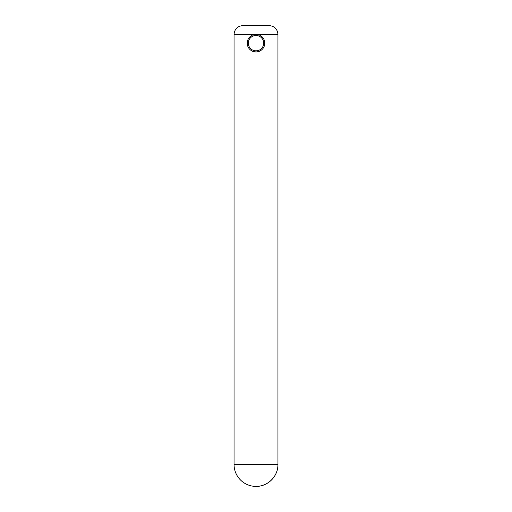 <?xml version="1.0" encoding="UTF-8"?>
<svg xmlns="http://www.w3.org/2000/svg" width="512" height="512" viewBox="0 0 512 512"><rect width="100%" height="100%" fill="white"/><g stroke="black" fill="none" stroke-linecap="round" stroke-linejoin="round"><path stroke-width="0.77" d="M247.226 43.155A8.774 8.774 0 0 0 256 51.93A8.774 8.774 0 0 0 264.774 43.155A8.774 8.774 0 0 1 256 51.93A8.774 8.774 0 0 1 247.226 43.155A8.774 8.774 0 0 1 256 34.374A8.774 8.774 0 0 1 264.774 43.155L264.102 39.776M234.054 34.374C234.579 29.043 237.504 26.118 242.835 25.6L269.165 25.6C274.496 26.118 277.421 29.043 277.946 34.374L234.054 34.374L234.054 464.454L277.946 464.454C278.246 476.179 267.725 486.701 256 486.4A21.946 21.946 0 0 0 277.946 464.454L277.946 34.374M257.734 51.757L260.896 50.438M254.278 51.763L256 51.93M263.68 43.155A7.68 7.68 0 0 0 256 35.475A7.68 7.68 0 0 0 248.32 43.155A7.68 7.68 0 0 0 256 50.835A7.68 7.68 0 0 0 263.68 43.155M234.054 464.454A21.946 21.946 0 0 0 256 486.4"/></g></svg>
